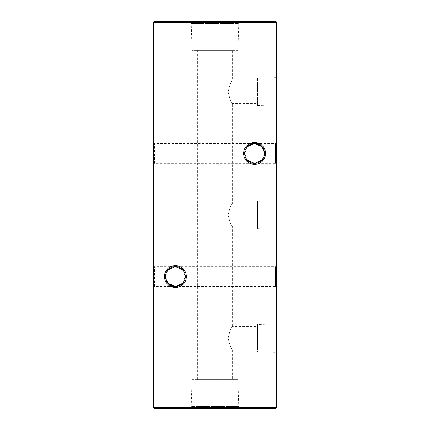 <?xml version="1.0" encoding="UTF-8"?>
<svg xmlns="http://www.w3.org/2000/svg" width="430" height="430" viewBox="0 0 430 430"><rect width="100%" height="100%" fill="white"/><g stroke="black" fill="none" stroke-linecap="round" stroke-linejoin="round"><path stroke-width="0.32" stroke-dasharray="2.15 1.61" d="M153.429 287.509L153.429 265.627L153.429 287.509L154.488 286.455L154.488 266.681L154.488 286.455L275.512 286.455L275.512 266.681L276.571 265.627L276.571 287.509L276.571 265.627M153.429 265.627L154.488 266.681L175.418 266.681C170.527 266.24 165.093 271.679 165.534 276.571A9.885 9.885 0 0 1 175.418 266.681A9.885 9.885 0 0 1 185.308 276.571C185.749 271.679 180.31 266.24 175.418 266.681L275.512 266.681L275.512 286.455L276.571 287.509M153.429 164.373L153.429 142.491L153.429 164.373L154.488 163.319L154.488 143.545L154.488 163.319L275.512 163.319L275.512 143.545L276.571 142.491L276.571 164.373L276.571 142.491M153.429 142.491L154.488 143.545L254.581 143.545C249.69 143.104 244.251 148.538 244.691 153.429A9.885 9.885 0 0 1 254.581 143.545A9.885 9.885 0 0 1 264.466 153.429C264.907 148.538 259.473 143.104 254.581 143.545L275.512 143.545L275.512 163.319L276.571 164.373M265.52 153.429A10.943 10.943 0 0 0 254.581 142.491A10.943 10.943 0 0 0 243.638 153.429A10.943 10.943 0 0 0 254.581 164.373A10.943 10.943 0 0 0 265.52 153.429M186.362 276.571A10.943 10.943 0 0 0 175.418 265.627A10.943 10.943 0 0 0 164.48 276.571A10.943 10.943 0 0 0 175.418 287.509A10.943 10.943 0 0 0 186.362 276.571M247.497 160.325L244.691 153.429L247.497 146.533M261.666 146.533L264.466 153.429L261.666 160.325M168.334 283.467L165.534 276.571L168.334 269.675M182.503 269.675L185.308 276.571L182.503 283.467M257.57 324.462L257.57 351.81L257.57 324.462L276.571 323.892L276.571 352.38L276.571 323.892M257.57 351.81L276.571 352.38M232.592 379.652L197.408 379.652L232.592 379.652L232.592 349.816C231.275 349.122 229.792 345.225 228.153 338.13C229.803 331.03 231.281 327.139 232.592 326.456L257.57 326.456L257.57 349.816L257.57 326.456M197.408 379.652L197.408 50.348L232.592 50.348L232.592 80.184L257.57 80.184L257.57 103.544L232.592 103.544C231.275 102.851 229.792 98.954 228.153 91.859C229.803 84.758 231.281 80.867 232.592 80.184C231.281 80.872 229.797 84.764 228.153 91.853C229.797 98.959 231.275 102.856 232.592 103.544L232.592 203.32L257.57 203.32L257.57 226.68L232.592 226.68C231.275 225.986 229.792 222.09 228.153 214.995C229.803 207.894 231.281 204.003 232.592 203.32C231.281 204.008 229.797 207.9 228.153 214.989C229.797 222.095 231.275 225.992 232.592 226.68L232.592 326.456C231.281 327.144 229.797 331.035 228.153 338.125C229.797 345.231 231.275 349.128 232.592 349.816L257.57 349.816M257.57 201.326L257.57 228.674L257.57 201.326L276.571 200.756L276.571 229.244L276.571 200.756M257.57 228.674L276.571 229.244M257.57 226.68L257.57 203.32M257.57 78.19L257.57 105.538L257.57 78.19L276.571 77.62L276.571 106.108L276.571 77.62M257.57 105.538L276.571 106.108L276.571 108.209L276.571 105.436L276.571 110.983L276.571 106.092L275.866 106.092L275.866 108.209L276.571 108.204L276.571 110.322L276.571 108.209L275.866 108.204L275.866 106.172L276.571 106.172M257.57 103.544L257.57 80.184M192.049 379.652L237.951 379.652L192.049 379.652L191.248 406.479L238.752 406.479L240.515 408.5L189.485 408.5L240.515 408.5M237.951 379.652L238.752 406.479L191.248 406.479L189.485 408.5M237.951 50.348L192.049 50.348L237.951 50.348L238.752 23.521L191.248 23.521L189.485 21.5L240.515 21.5L189.485 21.5M192.049 50.348L191.248 23.521L238.752 23.521L240.515 21.5M232.592 50.348L197.408 50.348M276.571 57.792L276.571 56.572L276.571 57.792L275.866 57.792L275.866 57.185L276.571 57.185L275.866 57.185L275.866 54.669L275.866 57.862L276.571 57.862L276.571 54.008L276.571 57.862L276.571 54.669L276.571 57.862L275.866 57.862L275.866 58.518L276.571 58.518L275.866 58.518L275.866 55.411L276.571 55.411M276.571 48.042L276.571 43.231L276.571 48.773L276.571 48.042L275.866 48.042L275.866 45.999L276.571 45.999L276.571 43.887L276.571 48.117L276.571 45.999L275.866 45.999L275.866 43.962L276.571 43.962M276.571 96.202L276.571 91.128L276.571 96.202L275.866 96.202L276.571 96.202M276.571 80.603L276.571 77.782L276.571 80.603L275.866 80.603L276.571 80.603M276.571 71.579L276.571 68.762L276.571 71.579L275.866 71.579L276.571 71.579M276.571 62.56L276.571 59.743L276.571 62.56L275.866 62.56L276.571 62.56M276.571 53.164L276.571 50.342L276.571 53.164L275.866 53.164L276.571 53.164M276.571 44.145L276.571 41.323L276.571 44.145L275.866 44.145L276.571 44.145M276.571 92.638L276.571 88.897L276.571 92.638L275.866 92.638L275.866 94.912L276.571 94.912L275.866 94.912L275.866 91.106L276.571 91.106M275.866 78.47L275.866 79.84L276.571 79.84L276.571 78.47L276.571 80.534L276.571 78.373L276.571 81.474L276.571 79.029L276.571 81.195L276.571 79.84L275.866 79.84L275.866 78.47L276.571 78.47M276.571 77.153L276.571 76.492L276.571 77.153L275.866 77.153L276.571 77.153M276.571 68.037L276.571 63.339L276.571 68.037L275.866 68.037L276.571 68.037M275.866 102.243L275.866 97.261L276.571 97.261L276.571 96.605L276.571 102.243L276.571 97.261L276.571 101.582L276.571 97.261L275.866 97.261L275.866 96.605L276.571 96.605L275.866 96.605L275.866 97.261L276.571 97.261L275.866 97.261L275.866 99.448L276.571 99.448L275.866 99.427L275.866 102.243L276.571 102.243M276.571 116.245L276.571 115.584L276.571 116.245L275.866 116.245L276.571 116.245M276.571 122.351L276.571 117.653L276.571 122.351L275.866 122.351L276.571 122.351M276.571 407.796L276.571 22.204L275.866 22.204L275.866 407.796L154.133 407.796L154.133 22.204L275.866 22.204L275.866 21.5L154.133 21.5L154.133 22.204L153.429 22.204L153.429 407.796L154.133 407.796L154.133 408.5L275.866 408.5L276.571 407.796L275.866 407.796L275.866 408.5M275.866 129.494L275.866 124.512L276.571 124.512L276.571 123.856L276.571 129.494L276.571 124.512L276.571 128.833L276.571 124.512L275.866 124.512L275.866 123.856L276.571 123.856L275.866 123.856L275.866 124.512L276.571 124.512L275.866 124.512L275.866 126.7L276.571 126.7L275.866 126.678L275.866 129.494L276.571 129.494M276.571 116.525L276.571 115.305L276.571 116.525L275.866 116.525L275.866 115.917L276.571 115.917L275.866 115.917L275.866 115.305L276.571 115.305M276.571 112.536L276.571 114.364L276.571 112.536L275.866 112.536L275.866 111.73L276.571 111.73L275.866 111.73L275.866 112.397L276.571 112.397M276.571 104.216L276.571 103.555L276.571 104.216L275.866 104.216L276.571 104.216M275.866 59.297L275.866 60.668L276.571 60.668L276.571 59.297L276.571 61.366L276.571 59.206L276.571 62.307L276.571 59.861L276.571 62.022L276.571 60.668L275.866 60.668L275.866 59.297L276.571 59.297M275.866 69.735L275.866 74.992L275.866 70.197L276.571 70.197L276.571 69.542L276.571 75.083L276.571 70.197L276.571 74.428L276.571 70.197L275.866 70.197L276.571 70.197L275.866 70.197L275.866 69.542L276.571 69.735M276.571 77.432L276.571 76.212L276.571 77.432L275.866 77.432L275.866 76.825L276.571 76.825L275.866 76.825L275.866 76.212L276.571 76.212M276.571 85.156L276.571 82.318L276.571 87.113L276.571 85.156L275.866 85.156L275.866 83.189L276.571 83.189M276.571 38.12L276.571 40.759L276.571 36.534L276.571 38.12L275.866 38.12L275.866 39.818L276.571 39.818M276.571 48.585L276.571 44.892L276.571 49.407L276.571 48.585L275.866 48.585L275.866 46.397L276.571 46.397M275.866 68.198L275.866 65.747L276.571 65.747L276.571 68.198L276.571 63.221L276.571 67.542L276.571 63.877L276.571 65.725L275.866 65.747L275.866 68.198L276.571 68.198M276.571 74.745L276.571 72.24L276.571 77.217L276.571 72.896L276.571 75.153L276.571 73.272L276.571 74.745L275.866 74.745L275.866 76.282L276.571 76.282M276.571 88.962L276.571 81.447L276.571 88.962L275.866 88.962L275.866 89.623L276.571 89.623M276.571 41.914L276.571 33.927L276.571 41.914L275.866 41.914L276.571 41.914M276.571 52.352L276.571 55.352L276.571 52.352L275.866 52.352L275.866 49.901L276.571 49.901L275.866 49.901L275.866 50.45L276.571 50.45L275.866 50.45L275.866 52.401L276.571 52.401L275.866 52.395L275.866 54.696L276.571 54.696M276.571 138.132L276.571 130.618L276.571 138.132L275.866 138.132L275.866 138.793L276.571 138.793M254.581 163.319C259.473 163.76 264.907 158.321 264.466 153.429A9.885 9.885 0 0 1 254.581 163.319A9.885 9.885 0 0 1 244.691 153.429C244.251 158.321 249.69 163.76 254.581 163.319M175.418 286.455C180.31 286.896 185.749 281.462 185.308 276.571A9.885 9.885 0 0 1 175.418 286.455A9.885 9.885 0 0 1 165.534 276.571C165.093 281.462 170.527 286.896 175.418 286.455M276.571 22.204L275.866 21.5M153.429 407.796L154.133 408.5M154.133 21.5L153.429 22.204M275.866 126.678L275.866 124.512L275.866 128.833L275.866 126.678L276.571 126.678M275.866 124.512L276.571 124.512M275.866 126.673L276.571 126.673M275.866 128.833L276.571 128.833M275.866 119.653L275.866 122.351L275.866 121.695L276.571 121.695L275.866 121.695L275.866 119.653L276.571 119.653M275.866 117.653L276.571 117.653M275.866 118.309L276.571 118.309L275.866 118.309M275.866 118.39L276.571 118.39M275.866 119.771L276.571 119.771M275.866 121.593L276.571 121.593M275.866 121.695L276.571 121.695M275.866 115.305L275.866 116.525M275.866 116.245L275.866 115.584L276.571 115.584L275.866 115.584L275.866 116.245M275.866 112.397L275.866 112.95L276.571 112.95L275.866 112.95L276.571 112.95L275.866 112.95L275.866 111.827L276.571 111.827L275.866 111.827L275.866 112.956L276.571 112.956M275.866 112.956L275.866 113.611L276.571 113.611L275.866 113.611L275.866 114.364L276.571 114.364L275.866 114.364L275.866 113.611L276.571 113.611L275.866 113.611L275.866 112.536M275.866 110.247L275.866 108.204L275.866 110.983L275.866 110.247L276.571 110.247M275.866 106.172L275.866 105.436L276.571 105.436M275.866 105.436L275.866 106.092M275.866 110.983L276.571 110.983M275.866 110.322L275.866 108.209L275.866 110.322L276.571 110.322M275.866 108.209L276.571 108.209L275.866 108.209M275.866 104.216L275.866 103.555L276.571 103.555L275.866 103.555L275.866 104.216M275.866 99.427L275.866 97.261L275.866 101.582L275.866 99.427L276.571 99.427M275.866 97.261L276.571 97.261M275.866 99.421L276.571 99.421M275.866 101.582L276.571 101.582M275.866 59.743L275.866 62.56L275.866 59.743L276.571 59.743M275.866 61.366L275.866 59.206L275.866 62.307L275.866 59.861L275.866 62.022L275.866 60.668L275.866 61.366L276.571 61.366M275.866 61.184L276.571 61.184M275.866 60.42L276.571 60.42M275.866 59.453L276.571 59.453M275.866 59.206L276.571 59.206M275.866 60.775L276.571 60.775M275.866 62.307L276.571 62.307M275.866 61.866L276.571 61.866M275.866 60.807L276.571 60.807M275.866 59.861L276.571 59.861M275.866 60.044L276.571 60.044M275.866 60.856L276.571 60.856M275.866 61.78L276.571 61.78M275.866 62.022L276.571 62.022M275.866 65.344L275.866 68.037L275.866 67.381L276.571 67.381L275.866 67.381L275.866 65.344L276.571 65.344M275.866 63.339L276.571 63.339M275.866 63.995L276.571 63.995L275.866 63.995M275.866 64.075L276.571 64.075M275.866 65.457L276.571 65.457M275.866 67.279L276.571 67.279M275.866 67.381L276.571 67.381M275.866 72.337L275.866 75.083L275.866 70.197L275.866 72.267L276.571 72.256L275.866 72.267L275.866 74.428L275.866 70.197L275.866 72.337L276.571 72.337M275.866 74.992L276.571 74.992M275.866 74.331L276.571 74.331M275.866 72.321L276.571 72.321L275.866 72.321M275.866 75.083L276.571 75.083M275.866 70.197L276.571 70.197L275.866 70.197M275.866 72.305L276.571 72.305M275.866 74.428L276.571 74.428M275.866 77.153L275.866 76.492L276.571 76.492L275.866 76.492L275.866 77.153M275.866 76.212L275.866 77.432M275.866 78.916L276.571 78.916M275.866 80.534L275.866 78.373L275.866 81.474L275.866 79.029L275.866 81.195L275.866 79.84L275.866 80.534L276.571 80.534M275.866 80.351L276.571 80.351M275.866 79.588L276.571 79.588M275.866 78.626L276.571 78.626M275.866 78.373L276.571 78.373M275.866 79.942L276.571 79.942M275.866 81.474L276.571 81.474M275.866 81.039L276.571 81.039M275.866 79.975L276.571 79.975M275.866 79.029L276.571 79.029M275.866 79.211L276.571 79.211M275.866 80.023L276.571 80.023M275.866 80.947L276.571 80.947M275.866 81.195L276.571 81.195M275.866 83.189L275.866 82.603L276.571 82.603M275.866 82.603L275.866 85.075L276.571 85.075M275.866 85.075L275.866 87.768L276.571 87.768M275.866 87.768L275.866 87.156L276.571 87.156M275.866 87.156L275.866 85.059L276.571 85.059M275.866 85.059L275.866 82.904L276.571 82.904M275.866 82.904L275.866 82.318L276.571 82.318M275.866 82.318L275.866 87.113L276.571 87.113M275.866 87.113L275.866 85.156M275.866 87.043L275.866 82.979L275.866 87.043L276.571 87.043L276.571 82.979L276.571 87.043M275.866 82.979L276.571 82.979M275.866 86.408L276.571 86.408M275.866 85.027L276.571 85.027M275.866 91.106L275.866 88.897L276.571 88.897M275.866 88.897L275.866 92.638M275.866 93.74L275.866 89.558L275.866 93.74L276.571 93.74L276.571 94.256L276.571 89.558L276.571 93.74M275.866 94.256L276.571 94.256L275.866 94.256M275.866 91.488L276.571 91.488M275.866 89.558L276.571 89.558M275.866 91.316L276.571 91.316M275.866 39.818L275.866 40.479L276.571 40.479M275.866 40.479L275.866 38.087L276.571 38.087M275.866 38.087L275.866 35.873L276.571 35.873M275.866 35.873L275.866 39.189L276.571 39.189M275.866 39.189L275.866 35.781L276.571 35.781L275.866 35.781L275.866 40.759L276.571 40.759M275.866 40.759L275.866 37.915L276.571 37.915M275.866 37.915L275.866 36.534L276.571 36.534M275.866 36.534L275.866 38.12M275.866 44.145L275.866 41.323L276.571 41.323L275.866 41.323L275.866 44.145M275.866 46.397L275.866 45.892L276.571 45.892M275.866 45.892L275.866 47.827L276.571 47.827M275.866 47.827L275.866 47.069L276.571 47.069M275.866 47.069L275.866 44.892L276.571 44.892M275.866 44.892L275.866 47.187L276.571 47.187M275.866 47.187L275.866 49.407L276.571 49.407M275.866 49.407L275.866 48.585M275.866 47.149L275.866 45.553L275.866 48.746L275.866 47.149L276.571 47.149L276.571 45.553L276.571 47.149M275.866 45.553L276.571 45.553M275.866 47.209L276.571 47.209M275.866 48.746L276.571 48.746M275.866 53.164L275.866 50.342L276.571 50.342L275.866 50.342L275.866 53.164M275.866 55.411L275.866 54.008L276.571 54.008M275.866 54.008L275.866 55.47L276.571 55.47M275.866 55.47L275.866 57.862L275.866 56.577L276.571 56.577L275.866 56.572L275.866 57.792M275.866 57.862L276.571 57.862L275.866 57.862M275.866 54.669L276.571 54.669M275.866 63.221L275.866 65.747L275.866 63.221L276.571 63.221M275.866 63.877L275.866 65.725L275.866 63.877L276.571 63.877M275.866 67.542L275.866 65.725L275.866 67.542L276.571 67.542M275.866 65.725L276.571 65.725L275.866 65.725M275.866 64.156L276.571 64.156M275.866 71.579L275.866 68.762L276.571 68.762L275.866 68.762L275.866 71.579M275.866 76.282L275.866 76.938L276.571 76.938M275.866 76.938L275.866 74.755L276.571 74.755L275.866 74.777L275.866 72.616L276.571 72.616M275.866 72.616L275.866 73.471L276.571 73.471M275.866 73.471L275.866 72.675L276.571 72.675M275.866 72.675L275.866 72.24L276.571 72.24M275.866 72.24L275.866 77.217L276.571 77.217M275.866 77.217L275.866 76.561L276.571 76.561M275.866 76.561L275.866 75.986L276.571 75.986M275.866 75.986L275.866 74.761L276.571 74.761M275.866 74.761L275.866 72.896L276.571 72.896M275.866 72.896L275.866 75.153L276.571 75.153L275.866 75.153L275.866 73.272L276.571 73.272M275.866 73.272L275.866 74.745M275.866 80.603L275.866 77.782L276.571 77.782L275.866 77.782L275.866 80.603M275.866 89.623L275.866 88.655L276.571 88.655M275.866 88.655L276.571 88.564M275.866 88.564L275.866 85.538L276.571 85.538M275.866 85.538L275.866 82.517L276.571 82.517M275.866 82.517L276.571 82.42M275.866 82.42L275.866 81.447L276.571 81.447M275.866 81.447L275.866 82.108L276.571 82.108M275.866 82.108L275.866 82.813L276.571 82.813M275.866 82.813L275.866 85.457L276.571 85.457M275.866 85.457L276.571 85.602M275.866 85.602L275.866 88.263L276.571 88.263M275.866 88.263L275.866 88.962M275.866 96.202L275.866 95.546L276.571 95.546L275.866 95.546L275.866 91.783L276.571 91.783L275.866 91.783L275.866 91.128L276.571 91.128L275.866 91.128L275.866 91.783L276.571 91.783L275.866 91.783L275.866 95.546L276.571 95.546L275.866 95.546L275.866 96.202M275.866 40.511L275.866 33.927L275.866 41.914L275.866 41.258L276.571 41.258L275.866 41.258L275.866 40.511L276.571 40.511M275.866 39.409L276.571 39.409M275.866 37.706L276.571 37.706M275.866 35.738L276.571 35.738M275.866 33.927L276.571 33.927M275.866 34.583L276.571 34.583L275.866 34.583M275.866 35.857L276.571 35.857M275.866 37.593L276.571 37.593M275.866 38.248L276.571 38.248L275.866 38.248M275.866 39.522L276.571 39.522M275.866 41.258L276.571 41.258M275.866 43.962L275.866 43.231L276.571 43.231M275.866 43.231L275.866 48.773L276.571 48.773M275.866 48.773L275.866 48.042M275.866 45.999L275.866 48.117L275.866 45.999L276.571 45.999L275.866 45.999M275.866 43.887L276.571 43.887M275.866 48.117L276.571 48.117M275.866 54.696L275.866 49.901L275.866 52.406L276.571 52.406M275.866 52.406L275.866 55.352L276.571 55.352M275.866 55.352L275.866 52.352M275.866 138.793L275.866 137.826L276.571 137.826M275.866 137.826L276.571 137.734M275.866 137.734L275.866 134.708L276.571 134.708M275.866 134.708L275.866 131.688L276.571 131.688M275.866 131.688L276.571 131.596M275.866 131.596L275.866 130.618L276.571 130.618M275.866 130.618L275.866 131.279L276.571 131.279M275.866 131.279L275.866 131.983L276.571 131.983M275.866 131.983L275.866 134.628L276.571 134.628M275.866 134.628L276.571 134.778M275.866 134.778L275.866 137.433L276.571 137.433M275.866 137.433L275.866 138.132M275.866 93.434L276.571 93.434M275.866 93.412L276.571 93.412M275.866 37.356L276.571 37.356M275.866 57.082L276.571 57.082M275.866 57.34L276.571 57.34M275.866 56.523L276.571 56.523"/><path stroke-width="0.64" d="M168.334 269.675L175.418 266.681A9.885 9.885 0 0 0 165.534 276.571A9.885 9.885 0 0 0 175.418 286.455L168.334 283.467M175.418 287.509A10.943 10.943 0 0 1 164.48 276.571A10.943 10.943 0 0 1 175.418 265.627A10.943 10.943 0 0 1 186.362 276.571A10.943 10.943 0 0 1 175.418 287.509M247.497 146.533L254.581 143.545A9.885 9.885 0 0 0 244.691 153.429A9.885 9.885 0 0 0 254.581 163.319L247.497 160.325M254.581 164.373A10.943 10.943 0 0 1 243.638 153.429A10.943 10.943 0 0 1 254.581 142.491A10.943 10.943 0 0 1 265.52 153.429A10.943 10.943 0 0 1 254.581 164.373M261.666 160.325L254.581 163.319A9.885 9.885 0 0 0 264.466 153.429A9.885 9.885 0 0 0 254.581 143.545L261.666 146.533M182.503 283.467L175.418 286.455A9.885 9.885 0 0 0 185.308 276.571A9.885 9.885 0 0 0 175.418 266.681L182.503 269.675M276.571 22.204L276.571 407.796L275.866 407.796L275.866 22.204L154.133 22.204L154.133 407.796L275.866 407.796L275.866 408.5L154.133 408.5L154.133 407.796L153.429 407.796L153.429 22.204L154.133 21.5L275.866 21.5L276.571 22.204L275.866 22.204L275.866 21.5M275.866 408.5L276.571 407.796M153.429 407.796L154.133 408.5M153.429 22.204L154.133 22.204L154.133 21.5"/></g></svg>
